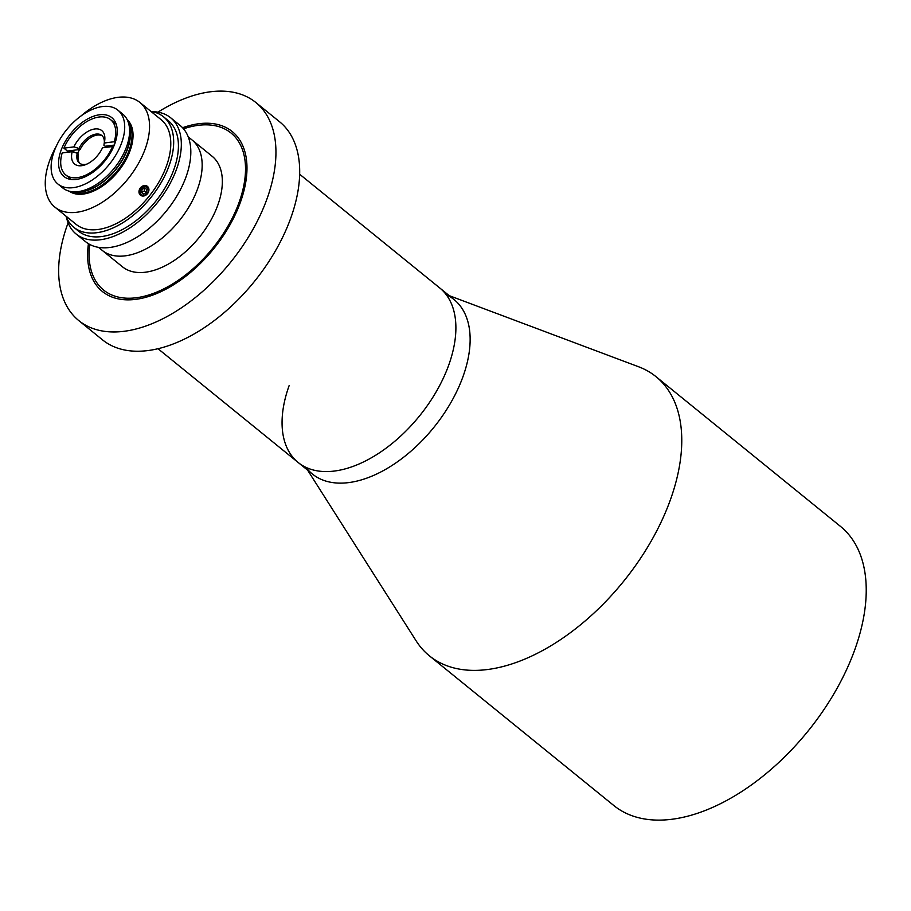 <?xml version="1.0" encoding="UTF-8"?>
<svg xmlns="http://www.w3.org/2000/svg" width="911" height="911" viewBox="0 0 911 911"><rect width="100%" height="100%" fill="white"/><g stroke="black" fill="none" stroke-linecap="round" stroke-linejoin="round"><path stroke-width="1.37" d="M449.214 295.642L638.668 366.791A179.786 103.831 129.1 0 1 656 376.664A179.786 103.831 129.1 0 1 670.337 499.957A179.786 103.831 129.1 0 1 557.293 641.788A179.786 103.831 129.1 0 1 429.4 655.829A179.786 103.831 129.1 0 1 416.168 640.9L307.588 470.122M656 376.664L840.466 526.387A179.786 103.831 129.1 0 1 854.791 649.68A179.786 103.831 129.1 0 1 741.759 791.522A179.786 103.831 129.1 0 1 613.866 805.563L429.4 655.829M446.196 294.652A112.36 64.897 129.1 0 1 462.993 376.619A112.36 64.897 129.1 0 1 386.196 469.028A112.36 64.897 129.1 0 1 305.994 467.377M157.945 112.155A140.453 81.113 129.1 0 1 255.82 102.487A140.453 81.113 129.1 0 1 267.014 198.803A140.453 81.113 129.1 0 1 178.704 309.615A140.453 81.113 129.1 0 1 78.79 320.592A140.453 81.113 129.1 0 1 67.585 224.265A140.453 81.113 129.1 0 1 68.12 222.819M255.82 102.487L279.563 121.755A140.453 81.113 129.1 0 1 290.757 218.082A140.453 81.113 129.1 0 1 202.447 328.894A140.453 81.113 129.1 0 1 102.522 339.86L78.79 320.592M183.532 128.827A101.132 58.406 129.1 0 1 239.092 202.367A101.132 58.406 129.1 0 1 146.694 295.608A101.132 58.406 129.1 0 1 89.699 244.421M299.651 174.24L454.031 299.56A112.36 64.897 129.1 0 1 462.993 376.619A112.36 64.897 129.1 0 1 392.345 465.259A112.36 64.897 129.1 0 1 312.405 474.039L298.159 462.481A112.36 64.897 -50.9 0 0 378.099 453.701A112.36 64.897 -50.9 0 0 448.747 365.049A112.36 64.897 -50.9 0 0 439.785 287.99A112.36 64.897 129.1 0 1 448.747 365.049A112.36 64.897 129.1 0 1 378.099 453.701A112.36 64.897 129.1 0 1 298.159 462.481A112.36 64.897 129.1 0 1 289.208 385.421M107.168 145.988A19.803 11.433 129.1 0 1 106.849 147.252M77.799 153.697A19.803 11.433 129.1 0 1 79.451 149.518M188.213 136.855L191.97 139.907A71.16 41.097 129.1 0 1 197.641 188.702A71.16 41.097 129.1 0 1 152.9 244.854A71.16 41.097 129.1 0 1 102.271 250.411A71.16 41.097 -50.9 0 0 152.9 244.854A71.16 41.097 -50.9 0 0 197.641 188.702A71.16 41.097 -50.9 0 0 191.97 139.907L212.149 156.282A71.16 41.097 129.1 0 1 217.82 205.089A71.16 41.097 129.1 0 1 173.079 261.229A71.16 41.097 129.1 0 1 122.45 266.786L98.513 247.359M78.141 152.615L76.057 152.877M111.597 145.418A21.727 12.549 129.1 0 1 111.427 146.66M60.991 150.531A37.92 21.898 -50.9 0 0 64.009 176.54A37.92 21.898 -50.9 0 0 90.986 173.58A37.92 21.898 -50.9 0 0 114.832 143.653A37.92 21.898 -50.9 0 0 111.814 117.656A37.92 21.898 -50.9 0 0 84.837 120.616A37.92 21.898 -50.9 0 0 60.991 150.531M57.928 184.022L62.825 187.996A47.566 27.467 -50.9 0 0 74.155 191.845A47.566 27.467 -50.9 0 0 126.572 146.751A47.566 27.467 -50.9 0 0 128.884 124.431A47.566 27.467 -50.9 0 0 122.78 114.137L117.895 110.163A47.566 27.467 -50.9 0 0 84.051 113.875A47.566 27.467 -50.9 0 0 54.148 151.408A47.566 27.467 -50.9 0 0 57.928 184.022A47.566 27.467 -50.9 0 0 91.772 180.31A47.566 27.467 -50.9 0 0 121.687 142.788A47.566 27.467 -50.9 0 0 117.895 110.163M74.155 191.845L77.355 191.925A45.425 26.237 -50.9 0 0 127.403 148.857A45.425 26.237 -50.9 0 0 129.613 127.54L128.884 124.431M56.083 146.614A67.414 38.934 -50.9 0 0 49.547 160.917A67.414 38.934 -50.9 0 0 54.922 207.15L76.148 224.379A67.414 38.934 -50.9 0 0 124.101 219.107A67.414 38.934 -50.9 0 0 166.497 165.927A67.414 38.934 -50.9 0 0 161.122 119.683L139.895 102.453A67.414 38.934 -50.9 0 0 80.897 116.05M54.922 207.15A67.414 38.934 -50.9 0 0 102.875 201.878A67.414 38.934 -50.9 0 0 145.27 148.698A67.414 38.934 -50.9 0 0 139.895 102.453M75.511 191.879A45.322 26.168 -50.9 0 0 127.574 149.062A45.322 26.168 -50.9 0 0 129.191 125.752M66.936 152.342A35.586 20.554 129.1 0 1 67.46 151.055L63.895 148.163A35.586 20.554 129.1 0 1 110.641 119.717A35.586 20.554 129.1 0 1 114.262 141.729L115.23 142.515M113.397 147.218L112.531 146.523L102.51 147.798A21.534 12.435 129.1 0 1 85.452 164.709A21.534 12.435 129.1 0 1 72.197 151.67L77.253 153.253A17.787 10.272 -50.9 0 0 79.382 163.08A17.787 10.272 -50.9 0 0 86.966 164.06M104.321 142.674A17.787 10.272 -50.9 0 0 101.804 135.454A17.787 10.272 -50.9 0 0 78.984 148.47L73.916 146.876A21.534 12.435 129.1 0 1 93.981 129.111A21.534 12.435 129.1 0 1 104.64 141.068A21.534 12.435 129.1 0 1 104.241 143.016L103.922 145.282L105.107 146.25L114.296 145.077M78.984 148.47L80.168 149.427A17.787 10.272 129.1 0 1 102.362 135.978M80.168 149.427L67.46 151.055M63.895 148.163L73.916 146.876M104.241 143.016L114.262 141.729M112.531 146.523A35.586 20.554 129.1 0 1 65.786 174.969A35.586 20.554 129.1 0 1 62.176 152.946L72.197 151.67M79.997 163.524A17.787 10.272 129.1 0 1 78.437 154.221L77.253 153.253M73.495 152.08A28.548 16.489 129.1 0 1 74.36 150.167M65.934 216.089A71.16 41.097 -50.9 0 0 73.78 227.283L78.528 231.143A71.16 41.097 -50.9 0 0 129.157 225.586A71.16 41.097 -50.9 0 0 173.899 169.435A71.16 41.097 -50.9 0 0 168.228 120.628L163.479 116.779A71.16 41.097 -50.9 0 0 150.907 111.393M73.78 227.283A71.16 41.097 -50.9 0 0 124.408 221.726A71.16 41.097 -50.9 0 0 169.15 165.586A71.16 41.097 -50.9 0 0 163.479 116.779M66.48 217.456A74.907 43.261 -50.9 0 0 76.171 234.047L85.668 241.757A74.907 43.261 -50.9 0 0 138.962 235.903A74.907 43.261 -50.9 0 0 186.06 176.802A74.907 43.261 -50.9 0 0 180.082 125.433L170.596 117.724A74.907 43.261 -50.9 0 0 152.365 111.654M108.887 145.76A74.907 43.261 -50.9 0 0 107.475 147.172M76.171 234.047A74.907 43.261 -50.9 0 0 129.464 228.194A74.907 43.261 -50.9 0 0 176.563 169.093A74.907 43.261 -50.9 0 0 170.596 117.724M141.342 188.645A4.566 3.724 127 0 0 141.399 194.578A4.566 3.724 127 0 0 147.126 193.348A4.566 3.724 127 0 0 147.07 187.415A4.566 3.724 127 0 0 141.342 188.645M140.396 187.894A5.614 4.589 127 0 0 140.567 195.273A5.614 4.589 127 0 0 147.514 193.667A5.614 4.589 127 0 0 147.331 186.299A5.614 4.589 127 0 0 140.396 187.894M147.001 189.625L144.951 187.962L142.173 189.329L141.456 192.358L143.517 194.032L146.284 192.665L147.001 189.625L144.929 188.065L144.211 191.094L146.284 192.665M141.535 192.426L144.211 191.094M88.424 243.704A103 59.488 -50.9 0 0 145.692 297.339A103 59.488 -50.9 0 0 240.424 202.208A103 59.488 -50.9 0 0 182.564 127.734M69.156 191.162A46.074 26.601 -50.9 0 0 130.114 150.622A46.074 26.601 -50.9 0 0 127.187 119.671M71.707 191.663A45.322 26.168 -50.9 0 0 129.111 150.315A45.322 26.168 -50.9 0 0 128.2 122.074M110.641 119.717L116.221 124.238M65.786 174.969L71.365 179.501M298.159 462.481L158.013 348.719"/></g></svg>
